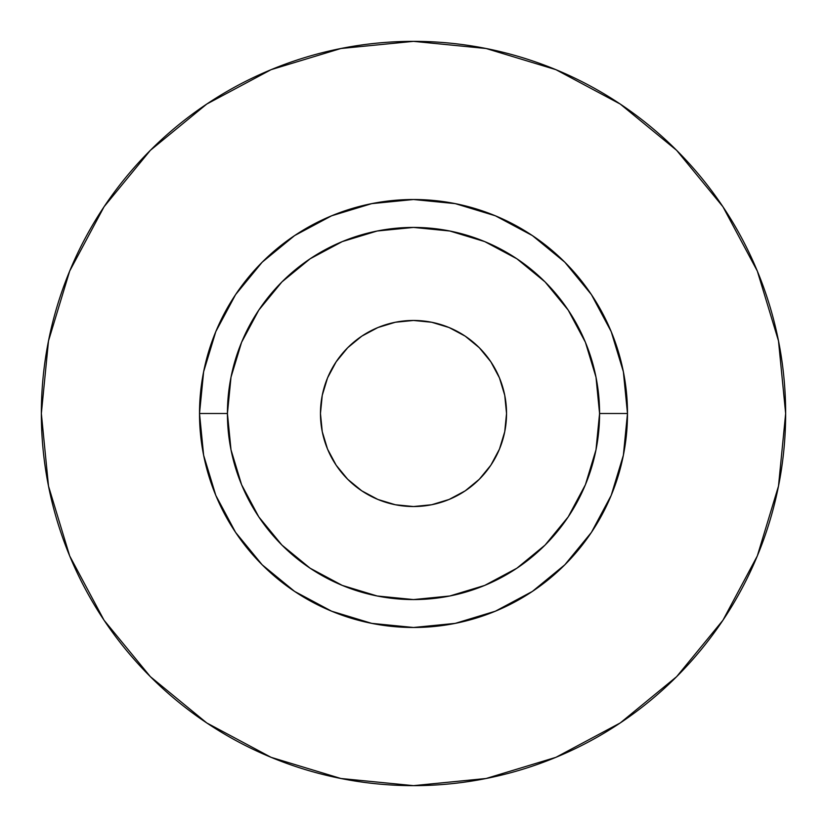 <?xml version="1.0" encoding="UTF-8"?>
<svg xmlns="http://www.w3.org/2000/svg" width="827" height="827" viewBox="0 0 827 827"><rect width="100%" height="100%" fill="white"/><g stroke="black" fill="none" stroke-linecap="round" stroke-linejoin="round"><path stroke-width="1.24" d="M506.537 413.5A93.037 93.037 0 0 1 413.5 506.537A93.037 93.037 0 0 1 320.462 413.5L322.251 395.347L327.544 377.898L336.144 361.812L347.712 347.712L361.812 336.144L377.898 327.544L395.347 322.251L413.5 320.462L431.653 322.251L449.102 327.544L465.188 336.144L479.288 347.712L490.856 361.812L499.456 377.898L504.749 395.347L506.537 413.5L504.749 431.653L499.456 449.102L490.856 465.188L479.288 479.288L465.188 490.856L449.102 499.456L431.653 504.749L413.5 506.537L395.347 504.749L377.898 499.456L361.812 490.856L347.712 479.288L336.144 465.188L327.544 449.102L322.251 431.653L320.462 413.5A93.037 93.037 0 0 1 413.5 320.462A93.037 93.037 0 0 1 506.537 413.5M599.575 413.5L627.486 413.5A213.986 213.986 0 0 1 413.5 627.486A213.986 213.986 0 0 1 199.514 413.5L227.425 413.5A186.075 186.075 0 0 1 413.5 227.425A186.075 186.075 0 0 1 599.575 413.5A186.075 186.075 0 0 1 413.5 599.575A186.075 186.075 0 0 1 227.425 413.5L231.002 449.805L241.587 484.705L258.789 516.875L281.924 545.076L310.125 568.211L342.295 585.413L377.195 595.998L413.5 599.575L449.805 595.998L484.705 585.413L516.875 568.211L545.076 545.076L568.211 516.875L585.413 484.705L595.998 449.805L599.575 413.5L595.998 377.195L585.413 342.295L568.211 310.125L545.076 281.924L516.875 258.789L484.705 241.587L449.805 231.002L413.5 227.425L377.195 231.002L342.295 241.587L310.125 258.789L281.924 281.924L258.789 310.125L241.587 342.295L231.002 377.195L227.425 413.5L199.514 413.5L203.628 371.757L215.806 331.606L235.581 294.619L262.19 262.19L294.619 235.581L331.606 215.806L371.757 203.628L413.5 199.514L455.243 203.628L495.394 215.806L532.381 235.581L564.81 262.19L591.419 294.619L611.194 331.606L623.372 371.757L627.486 413.5L623.372 455.243L611.194 495.394L591.419 532.381L564.81 564.81L532.381 591.419L495.394 611.194L455.243 623.372L413.5 627.486L371.757 623.372L331.606 611.194L294.619 591.419L262.19 564.81L235.581 532.381L215.806 495.394L203.628 455.243L199.514 413.5A213.986 213.986 0 0 1 413.5 199.514A213.986 213.986 0 0 1 627.486 413.5L599.575 413.5M41.35 413.5A372.15 372.15 0 0 1 413.5 41.35A372.15 372.15 0 0 1 785.65 413.5A372.15 372.15 0 0 1 413.5 785.65A372.15 372.15 0 0 1 41.35 413.5L48.504 486.1L69.675 555.92L104.068 620.26L150.349 676.651L206.74 722.932L271.08 757.325L340.9 778.496L413.5 785.65L486.1 778.496L555.92 757.325L620.26 722.932L676.651 676.651L722.932 620.26L757.325 555.92L778.496 486.1L785.65 413.5L778.496 340.9L757.325 271.08L722.932 206.74L676.651 150.349L620.26 104.068L555.92 69.675L486.1 48.504L413.5 41.35L340.9 48.504L271.08 69.675L206.74 104.068L150.349 150.349L104.068 206.74L69.675 271.08L48.504 340.9L41.35 413.5M722.932 206.74L676.651 150.349L620.353 104.14M206.74 104.068L150.349 150.349L104.14 206.647M104.068 620.26L150.349 676.651L206.647 722.86M620.26 722.932L676.651 676.651L722.86 620.353"/></g></svg>
